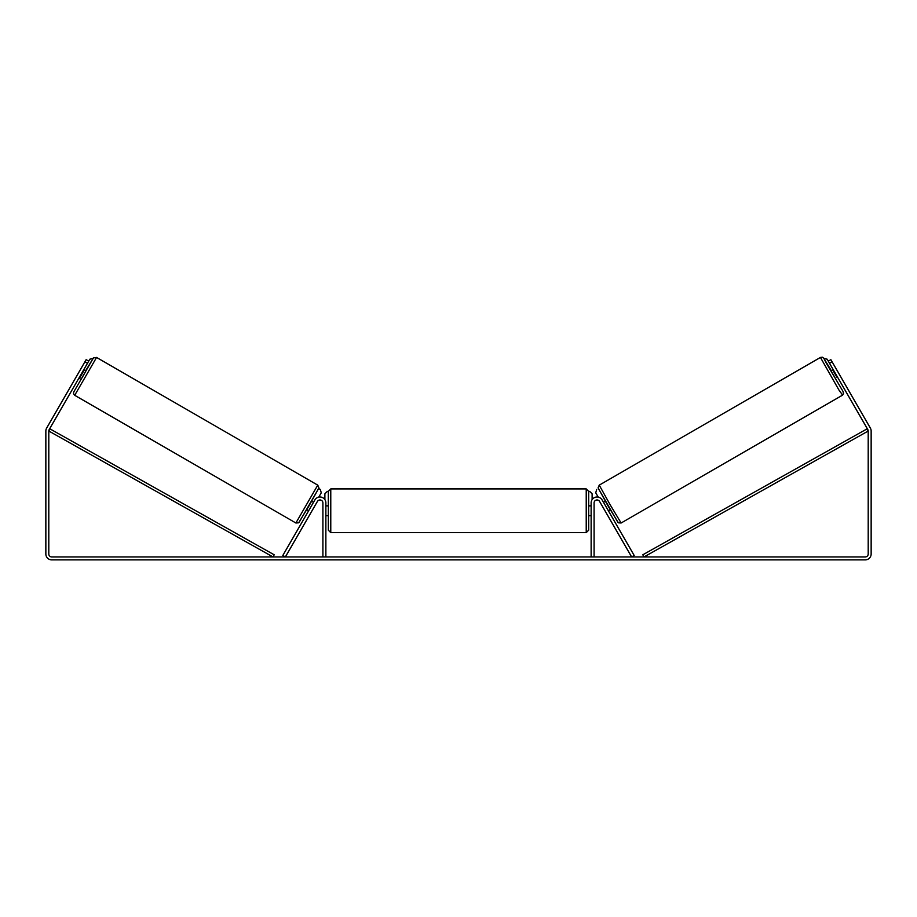 <?xml version="1.0" encoding="UTF-8"?>
<svg xmlns="http://www.w3.org/2000/svg" width="917" height="917" viewBox="0 0 917 917"><rect width="100%" height="100%" fill="white"/><g stroke="black" fill="none" stroke-linecap="round" stroke-linejoin="round"><path stroke-width="1.38" d="M282.814 555.473L314.863 499.96A5.892 5.892 0 0 1 325.867 502.906L325.867 556.94L322.91 556.94L322.91 502.906A2.946 2.946 0 0 0 317.42 501.427L285.37 556.94L282.814 555.473M634.186 555.473L602.137 499.96A5.892 5.892 0 0 0 591.133 502.906L591.133 556.94L594.09 556.94L594.09 502.906A2.946 2.946 0 0 1 599.58 501.427L631.63 556.94L634.186 555.473M842.299 395.296L621.118 522.999L609.839 504.27L599.248 485.139L820.44 357.435L838.86 389.897L842.597 395.101L843.514 393.519L842.941 391.284L826.423 363.384L823.833 358.318L831.341 370.72L823.753 358.203L822.389 357.206L820.44 357.435M835.96 379.397L831.043 370.881L833.209 369.631M836.086 368.726L840.339 376.096M833.908 370.846L833.393 371.144L836.9 377.231L837.416 376.921M603.478 502.275L605.3 501.209M608.384 510.78L610.218 509.726M605.839 512.259L600.922 503.742M604.177 503.49L607.684 509.565M836.9 377.231L833.393 371.144M87.47 363.258L84.926 361.779L86.152 359.647L88.708 361.126L49.197 429.557A2.946 2.946 0 0 0 48.796 431.036L48.796 553.994A2.946 2.946 0 0 0 51.742 556.94L865.258 556.94A2.946 2.946 0 0 0 868.204 553.994L868.204 431.036A2.946 2.946 0 0 0 867.803 429.557L828.292 361.126L830.848 359.647L832.074 361.779L829.53 363.258M84.926 361.779L46.641 428.09A5.892 5.892 0 0 0 45.85 431.036L45.85 553.994A5.892 5.892 0 0 0 51.742 559.886L865.258 559.886A5.892 5.892 0 0 0 871.15 553.994L871.15 431.036A5.892 5.892 0 0 0 870.359 428.09L832.074 361.779M328.32 510.769L328.32 491.363L330.773 488.91L330.773 532.628L328.32 530.175L328.32 510.769M586.227 488.91L588.68 491.363L588.68 530.175L586.227 532.628L586.227 488.91L330.773 488.91M591.133 514.277L591.133 507.261M325.867 507.261L325.867 514.277M324.882 499.65L324.882 493.816L327.335 491.363M589.665 491.363L592.118 493.816L592.118 499.65M833.175 369.654L827.191 359.212L823.833 358.318M828.292 361.126L827.191 359.212M596.658 489.472L595.752 492.83L598.239 497.14M823.867 358.352L827.157 359.235M317.752 485.139L96.56 357.435L74.701 395.296L295.882 522.999L317.752 485.139L318.91 487.855L309.235 505.496L298.633 522.816L295.882 522.999M78.873 378.148L81.04 379.397L83.573 375.179L85.957 370.881L83.791 369.631M83.092 370.846L83.607 371.144L80.1 377.231L79.584 376.921M80.914 368.726L76.661 376.096M311.161 512.259L316.078 503.742M313.522 502.275L311.7 501.209M308.616 510.78L306.782 509.726M312.823 503.49L309.316 509.565M80.1 377.231L83.607 371.144M88.708 361.126L89.809 359.212L93.167 358.318L85.659 370.72L93.5 357.905L96.56 357.435M83.825 369.654L89.809 359.212M318.68 488.52L320.342 489.472L321.248 492.83L318.761 497.14M93.133 358.352L89.843 359.235M48.796 431.036L272.991 556.94L274.194 554.796L49.999 428.892L48.796 431.036M868.204 431.036L644.009 556.94L642.806 554.796L867.001 428.892L868.204 431.036M598.354 488.497L617.76 522.105M74.701 395.296L73.532 393.725L73.704 392.052L93.202 358.329M318.646 488.497L299.24 522.105M621.118 522.999L618.367 522.816L607.765 505.496L598.09 487.855L599.248 485.139M588.68 505.852L591.133 505.852M591.133 515.675L588.68 515.675M586.227 532.628L330.773 532.628M328.32 505.852L325.867 505.852M328.32 515.675L325.867 515.675"/></g></svg>
